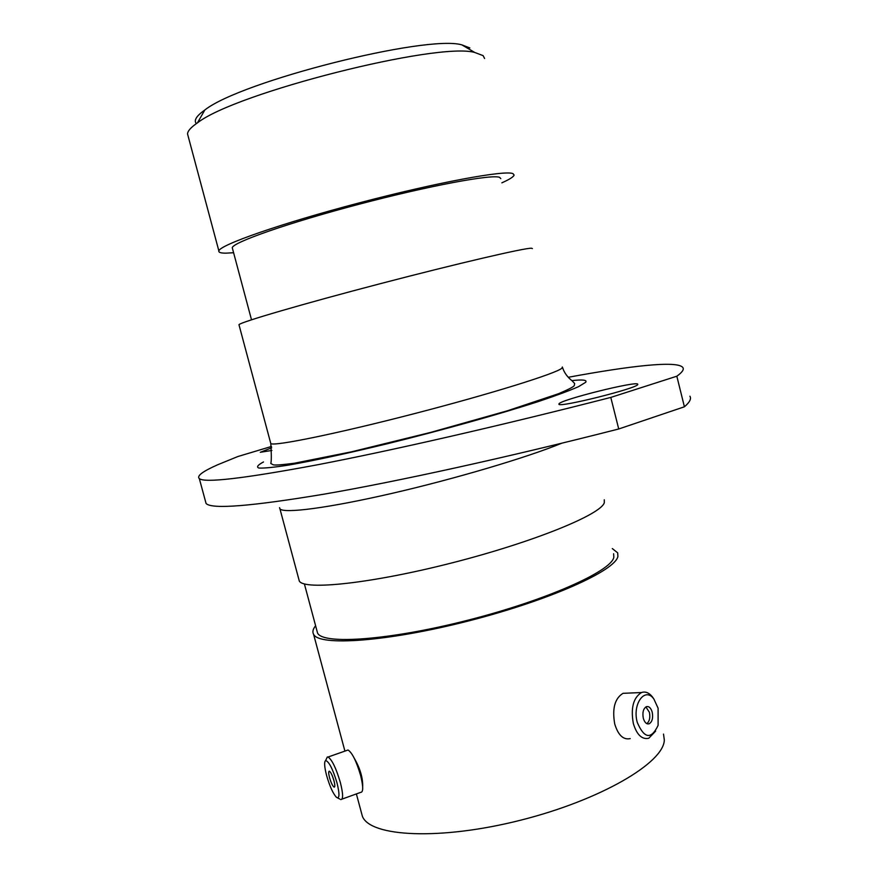 <?xml version="1.0" encoding="UTF-8"?>
<svg xmlns="http://www.w3.org/2000/svg" width="878" height="878" viewBox="0 0 878 878"><rect width="100%" height="100%" fill="white"/><g stroke="black" fill="none" stroke-linecap="round" stroke-linejoin="round"><path stroke-width="1.32" d="M362.68 786.907C362.976 777.974 360.134 768.349 354.152 758.032M196.354 123.611C193.599 120.451 196.42 115.918 204.804 110.013C240.704 81.369 426.445 34.44 461.839 44.855L469.862 47.95M484.59 58.497L483.13 55.643L474.757 52.471C437.749 41.716 235.556 92.859 197.473 122.832C190.965 127.299 187.651 130.998 187.541 133.939L188.122 136.123M271.5 446.452L237.861 456.527L217.678 464.769C202.609 471.42 196.496 476.03 199.328 478.609C204.475 483.109 243.513 478.565 316.453 464.978C390.117 450.875 499.626 425.951 610.792 397.416L618.727 428.98C507.703 457.372 398.107 481.342 324.201 494.138C250.998 506.332 211.62 509.449 206.078 503.478L205.298 500.614M271.708 447.824L260.294 452.28L271.895 450.458M637.768 384.454L637.746 384.18C636.824 380.756 561.492 399.523 559.001 403.77L558.902 404.231C559.034 407.897 638.185 388.065 637.768 384.454M501.854 182.843C509.635 179.364 513.718 176.752 514.091 175.007L513.015 173.679C505.805 169.783 437.31 182.328 359.201 202.895C281.059 223.407 219.478 245.028 218.874 250.943C218.49 252.447 220.85 253.182 225.975 253.149L233.603 252.732M500.789 178.64L499.681 177.378C492.448 173.998 429.803 185.576 359.245 204.19C288.653 222.749 232.846 242.328 232.264 247.728L232.516 248.693M532.386 248.584L531.552 248.222C525.22 247.772 457.921 263.378 380.251 283.693C302.57 303.986 240.462 322.182 238.959 324.673L239.057 325.058M604.273 499.78L604.316 502.666C601.254 514.343 534.384 541.803 453.191 562.578C372.02 583.453 304.128 590.62 299.299 581.027L298.75 578.975M613.623 553.766L613.821 557.321C611.253 571.216 546.764 600.146 468.073 620.164C389.404 640.303 322.928 644.869 317.562 633.071L316.892 630.591M612.306 548.574L617.684 552.844L617.903 556.4C615.5 570.612 549.398 600.354 468.424 620.987C387.461 641.73 319.087 646.417 313.589 634.311C312.239 631.919 312.908 629.076 315.608 625.773M663.516 734.085L664.317 739.924C664.108 762.697 600.651 800.121 520.369 820.261C440.119 840.586 370.165 836.91 362.384 816.288L361.231 811.996M689.91 396.208C691.546 398.722 689.713 402.256 684.412 406.788L618.727 428.98M684.412 406.788L676.828 376.212L610.792 397.416M676.828 376.212C682.294 372.294 684.28 369.375 682.788 367.454C677.212 360.43 630.591 365.764 568.307 377.277M658.094 708.195L653.89 699.042C645.012 686.387 632.072 704.035 637.263 722.396C644.287 738.749 651.224 739.748 658.094 725.393L658.094 708.195M655.614 731.154L648.765 738.266C641.939 739.726 636.791 734.798 633.334 723.494C630.613 707.986 633.323 697.67 641.489 692.544C645.363 691.227 648.985 692.665 652.376 696.847L653.726 698.811M643.311 718.27C644.606 722.528 646.537 724.372 649.105 723.812C652.211 721.903 653.254 718.028 652.222 712.201C650.927 707.931 648.974 706.088 646.384 706.669C643.311 708.59 642.279 712.453 643.311 718.27M646.801 723.637C649.533 721.409 650.4 717.633 649.402 712.288L645.879 706.911M630.206 738.617C623.325 740.055 618.167 735.182 614.732 723.988C612.032 708.623 614.798 698.405 623.018 693.324L627.869 693.126M337.02 782.946C332.784 768.963 328.987 761.5 325.628 760.557C324.048 761.808 324.366 766.79 326.594 775.483C329.755 786.392 333.058 793.679 336.515 797.356C339.588 798.991 339.753 794.195 337.02 782.946M326.254 759.261L327.318 757.001L328.098 757.012C332.071 759.821 336.164 768.338 340.379 782.572C343.21 793.942 343.32 799.617 340.697 799.584M329.524 777.59C331.094 782.891 332.619 786.073 334.112 787.149C335.1 787.16 335.056 785.042 333.991 780.783C332.411 775.461 330.885 772.267 329.404 771.202C328.416 771.202 328.46 773.331 329.524 777.59M332.455 776.196L334.068 781.08M346.678 750.492L348.072 749.999C352.199 752.731 356.369 761.182 360.584 775.34C363.371 786.677 363.393 792.351 360.639 792.384L341.992 799.123M270.6 442.874L270.797 443.577C273.76 446.551 336.9 433.721 414.142 413.703C491.395 393.728 557.014 373.194 561.931 368.156L562.37 367.004M571.874 380.613C582.816 379.406 587.404 379.987 585.637 382.325L578.525 386.671C569.504 390.644 556.103 395.605 538.335 401.564C499.56 414.131 442.556 430.11 388.076 443.566C347.864 453.333 312.919 460.862 288.368 465.12C274.035 467.359 264.212 468.325 258.889 468.04C256.2 467.052 257.737 465.033 263.51 461.949M561.733 443.225C527.722 457.262 455.956 478.62 392.203 493.326C328.339 508.077 283.824 513.762 279.95 508.878L279.555 507.682M238.959 324.673L270.797 443.577C271.489 454.793 271.489 461.422 270.786 463.463L273.277 464.835C275.319 465.34 282.365 464.802 294.415 463.222L351.518 451.819L430.659 432.404L507.319 410.816L558.507 393.728C568.231 389.591 573.477 386.891 574.256 385.64L574.64 383.51L572.116 380.811C567.397 377.123 564.192 372.656 562.491 367.432M204.804 110.013L197.473 122.832M461.839 44.855L474.757 52.471M187.541 133.939L218.874 250.943M232.264 247.728L251.514 319.801M279.95 508.878L299.299 581.027M304.392 583.914L317.562 633.071M313.589 634.311L344.911 751.107M356.38 793.921L362.384 816.288M206.078 503.478L199.328 478.609M653.89 699.042L652.376 696.847M647.338 723.856L649.105 723.812M641.489 692.544L623.018 693.324M325.628 760.557L327.318 757.001M328.098 757.012L348.072 749.999M337.558 797.893L339.753 799.024"/></g></svg>
